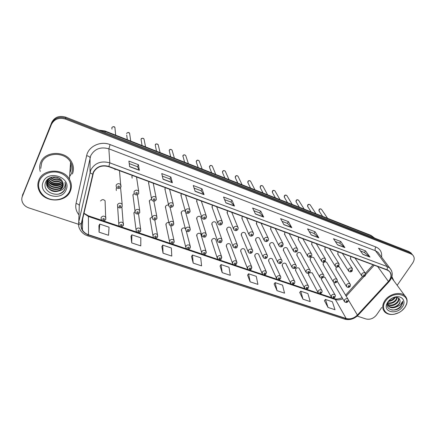<?xml version="1.0" encoding="UTF-8"?>
<svg xmlns="http://www.w3.org/2000/svg" width="436" height="436" viewBox="0 0 436 436"><rect width="100%" height="100%" fill="white"/><g stroke="black" fill="none" stroke-linecap="round" stroke-linejoin="round"><path stroke-width="0.65" d="M117.611 206.604L118.766 223.614M134.898 211.667L133.988 212.632L134.103 214.485L133.896 212.861L136.016 229.63M152.148 216.965L150.18 218.273L150.295 220.136L150.039 218.649L152.916 235.516M168.852 222.545C167.604 222.371 166.672 222.791 166.051 223.793L166.16 225.674L165.871 224.311L169.468 241.266M185.273 228.382C183.823 227.592 182.597 227.87 181.599 229.211L181.708 231.096L181.392 229.848L185.687 246.885M206.272 252.493L205.956 251.082L205.934 253.447C204.822 254.984 203.481 255.022 201.917 253.556L201.814 251.605C203.116 250.062 204.5 249.888 205.956 251.082L200.805 234.034C199.405 232.868 198.086 233.031 196.843 234.519L196.947 236.41L196.62 235.271L201.574 252.384M221.793 257.616L221.461 256.324L221.444 258.701C220.741 260.112 219.422 260.15 217.493 258.826L217.395 256.875C218.681 255.365 220.033 255.18 221.461 256.324L215.678 239.211C214.305 238.094 213.008 238.263 211.787 239.724L211.891 241.615L211.553 240.579L217.144 257.758M236.999 262.635L236.65 261.458L236.639 263.845C235.429 265.257 234.137 265.306 232.753 263.987L232.661 262.041C233.93 260.559 235.26 260.368 236.65 261.458L230.257 244.285C228.916 243.217 227.647 243.397 226.442 244.825L226.54 246.716L226.197 245.773L232.404 263.012M244.907 250.117L244.563 249.272C243.255 248.242 242.002 248.433 240.814 249.833L240.906 251.719L240.568 250.858L247.359 268.156M258.935 254.935L258.597 254.161C257.316 253.174 256.09 253.37 254.913 254.744L255 256.63L254.668 255.839L262.02 273.187M272.702 259.665L272.375 258.957C271.116 258.014 269.906 258.216 268.75 259.562L268.827 261.442L268.5 260.723L276.397 278.114M286.207 264.314L285.891 263.671C284.659 262.761 283.471 262.968 282.326 264.287L282.397 266.162L282.076 265.502L290.49 282.937M299.467 268.887L299.156 268.298C297.952 267.421 296.785 267.633 295.652 268.93L295.712 270.794L295.406 270.195L304.317 287.656M309.102 273.04L308.737 273.486L308.786 275.339L308.492 274.789L317.877 292.289M321.468 278.163L321.621 279.803L321.337 279.302L331.18 296.823M334.047 282.621L334.227 284.185L333.954 283.722L344.238 301.265M105.163 202.658L105.076 200.773C103.479 199.214 101.98 199.285 100.585 200.996M134.13 193.551L132.991 194.652L133.133 196.603L132.904 194.865L135.013 211.013M151.396 199.236L149.444 200.565L149.581 202.527L149.303 200.936L152.186 217.21M168.492 205.105C167.195 204.871 166.214 205.285 165.555 206.353L165.696 208.326L165.375 206.882L169.01 223.259M185.267 211.373C183.79 210.343 182.482 210.561 181.343 212.027L181.48 214.005L181.136 212.692L185.48 229.173M206.381 235.108L206.037 233.582L206.054 236.023C205.416 237.473 204.064 237.527 201.993 236.181L201.863 234.137C203.16 232.568 204.555 232.383 206.037 233.582L200.811 217.074C199.383 215.902 198.048 216.076 196.816 217.586L196.947 219.57L196.587 218.371L201.617 234.95M222.147 240.47L221.777 239.086L221.799 241.539C221.112 242.961 219.782 243.016 217.809 241.713L217.684 239.669C218.959 238.132 220.327 237.942 221.777 239.086L215.896 222.491C214.501 221.374 213.193 221.553 211.978 223.036L212.109 225.014L211.738 223.935L217.428 240.596M237.576 245.735L237.195 244.476L237.222 246.94C236.546 248.324 235.238 248.384 233.298 247.125L233.178 245.087C234.437 243.582 235.778 243.381 237.195 244.476L230.688 227.81C229.325 226.736 228.044 226.927 226.845 228.377L226.965 230.355L226.595 229.374L232.917 246.117M245.566 233.898L245.196 233.026C243.86 231.996 242.601 232.192 241.419 233.614L241.539 235.593L241.168 234.699L248.089 251.512M259.791 238.933L259.425 238.138C258.117 237.157 256.88 237.358 255.714 238.748L255.823 240.721L255.463 239.909L262.963 256.793M273.737 243.882L273.383 243.157C272.108 242.214 270.892 242.427 269.737 243.789L269.84 245.751L269.486 245.016L277.541 261.96M287.422 248.743L287.079 248.084C285.831 247.179 284.632 247.392 283.493 248.733L283.585 250.689L283.247 250.019L291.837 267.012M300.845 253.518L300.518 252.924C299.298 252.052 298.12 252.27 296.992 253.583L297.074 255.529L296.752 254.918L305.849 271.96M314.024 258.216L313.713 257.671C312.514 256.831 311.358 257.055 310.241 258.341L310.318 260.276L310.001 259.72L319.588 276.811M326.962 262.832L326.662 262.33C325.49 261.524 324.351 261.747 323.25 263.017L323.31 264.941L323.011 264.429L333.066 281.558M336.483 267.072L336.014 267.6L336.069 269.513L335.78 269.05L346.288 286.212M116.799 187.84L116.194 188.619L116.33 190.548L116.178 188.652M132.424 175.463L131.961 176.111L132.135 178.166L131.885 176.302M149.139 181.67L148.681 182.308L148.856 184.379L148.54 182.679L151.434 198.309M165.511 187.747L165.048 188.374L165.222 190.456L164.863 188.919L168.53 204.68M181.545 193.698L181.082 194.32L181.251 196.402L180.869 195.012L185.267 210.899M197.252 199.53L196.783 200.14L196.952 202.228L196.554 200.974L201.661 216.975M212.643 205.242L212.174 205.847L212.337 207.928L211.929 206.8L217.717 222.91M227.723 210.844L227.26 211.438L227.412 213.515L227.009 212.501L233.445 228.704M242.509 216.332L242.04 216.921L242.187 218.992L241.789 218.071L248.847 234.372M257.006 221.711L256.537 222.295L256.679 224.36L256.286 223.526L263.938 239.909M271.219 226.993L270.751 227.565L270.881 229.619L270.505 228.867L278.729 245.326M285.166 232.165L284.697 232.731L284.812 234.775L284.452 234.099L293.221 250.624M298.84 237.244L298.371 237.805L298.48 239.838L298.137 239.222L307.429 255.812M312.263 242.225L311.795 242.781L311.887 244.798L311.56 244.236L321.354 260.886M325.43 247.114L324.962 247.659L325.049 249.67L324.733 249.158L335.012 265.862M338.358 251.915L337.889 252.455L337.96 254.444L337.666 253.981L348.402 270.729M351.045 256.624L350.577 257.158L350.642 259.137L350.359 258.712L361.537 275.503M312.481 273.377L312.187 272.838L309.527 272.713M325.261 277.792L323.703 276.8M337.807 282.136L337.164 281.4M339.666 267.366L338.576 266.478M122.178 206.544L122.151 204.299L122.129 206.637C120.576 208.354 119.077 208.354 117.633 206.637L117.491 204.637C118.919 202.871 120.472 202.756 122.151 204.299L120.636 188.314L120.276 187.894M115.349 169.124L114.886 169.784M40.63 162.628C39.485 165.522 39.354 168.476 40.243 171.49C39.354 168.476 39.485 165.522 40.63 162.628C44.755 150.802 65.509 150.306 71.471 161.718C65.509 150.306 44.755 150.802 40.63 162.628M93.511 172.416C96.819 166.748 101.91 164.835 108.782 166.688L387.13 270.02L389.261 271.323C391.806 274.266 391.523 277.639 388.411 281.438L357.4 315.059C353.994 318.345 350.25 319.495 346.168 318.498L88.503 234.748C85.772 233.821 83.739 232.235 82.415 229.985C81.347 228.066 81.047 226.055 81.499 223.946L93.511 172.416M93.239 172.318L81.221 223.902C80.507 229.102 82.9 232.791 88.399 234.966L346.048 318.672C350.228 319.697 354.07 318.52 357.558 315.146L388.569 281.536C392.444 276.375 392.008 272.473 387.261 269.835L108.896 166.443C101.844 164.546 96.629 166.503 93.239 172.318M412.5 254.788L409.965 252.717L65.607 118.123C59.182 116.265 54.522 118.009 51.628 123.344L22.105 197.05L51.628 123.344C54.522 118.009 59.182 116.265 65.607 118.123L409.965 252.717L412.5 254.788M360.501 251.011L364.48 252.515L369.973 257.066L365.515 250.869L358.534 248.22L362.894 254.401L369.973 257.066M364.447 252.499L365.515 250.869M335.328 241.495L339.72 243.157L344.881 247.626L340.75 241.473L333.507 238.726L337.54 244.863L344.881 247.626M339.688 243.141L340.75 241.473M309.206 231.625L314.045 233.451L318.841 237.833L315.065 231.729L307.554 228.878L311.222 234.966L318.841 237.833M314.013 233.44L315.065 231.729M282.087 221.374L287.4 223.379L291.798 227.663L288.409 221.613L280.61 218.654L283.885 224.687L291.798 227.663M287.368 223.368L288.409 221.613M129.236 163.609L137.493 166.726L139.34 170.323L138.425 164.704L128.903 161.091L129.639 166.677L139.34 170.323M137.476 166.721L138.425 164.704M162.345 176.117L169.92 178.983L172.373 182.744L170.879 177.021L161.745 173.555L163.075 179.25L172.373 182.744M169.904 178.978L170.879 177.021M194.102 188.123L201.056 190.75L204.059 194.663L202.026 188.837L193.257 185.513L195.137 191.306L204.059 194.663M201.034 190.739L202.026 188.837M224.6 199.65L230.966 202.053L234.475 206.103L231.952 200.195L223.526 196.996L225.908 202.882L234.475 206.103M230.944 202.042L231.952 200.195M253.905 210.724L259.725 212.921L263.698 217.095L260.728 211.111L252.618 208.032L255.469 214L263.698 217.095M259.698 212.915L260.728 211.111M72.381 174.019C74.06 169.893 73.76 165.794 71.471 161.718C73.76 165.794 74.06 169.893 72.381 174.019M393.893 280.844L391.92 276.68L393.893 280.844M397.169 285.302L412.712 262.984C414.723 259.785 414.674 257.082 412.576 254.88L410.935 253.883L65.514 119.083C59.062 117.224 54.38 118.968 51.481 124.325L22.356 196.331C21.571 198.347 21.62 200.375 22.492 202.418C23.729 205.034 25.866 206.871 28.901 207.934L80.001 224.763M357.204 316.084L365.973 318.972C370.05 319.871 373.559 318.531 376.508 314.966L381.751 307.435M274.124 283.95L277.045 290.681L284.55 293.15L282.533 285.111L275.121 282.637L274.086 283.994M299.717 292.463L302.987 299.21L310.23 301.587L307.887 293.575L300.736 291.188L299.679 292.507M324.422 300.687L328.014 307.435L335.006 309.734L332.368 301.75L325.463 299.445L324.384 300.726M191.513 256.466L193.203 263.121L201.606 265.878L200.718 257.796L192.44 255.033L191.48 256.515M161.849 246.596L163.059 253.207L171.789 256.079L171.343 247.991L162.737 245.119L161.816 246.645M131.007 236.334L131.699 242.901L140.784 245.888L140.812 237.8L131.868 234.813L130.98 236.388M98.928 225.663L99.059 232.17L108.52 235.282L109.06 227.194L99.751 224.088L98.901 225.712M247.594 275.121L250.133 281.836L257.927 284.392L256.254 276.337L248.569 273.775L247.561 275.171M222.207 272.653L230.295 275.312L229.004 267.241L221.03 264.576L220.044 266.015L222.207 272.653L221.03 264.576M193.203 263.121L192.44 255.033M163.059 253.207L162.737 245.119M131.699 242.901L131.868 234.813M99.059 232.17L99.751 224.088M250.133 281.836L248.569 273.775M277.045 290.681L275.121 282.637M302.987 299.21L300.736 291.188M328.014 307.435L325.463 299.445M411.53 253.621L409.001 251.556L65.705 117.17C59.296 115.317 54.658 117.055 51.775 122.374L22.35 195.857M69.624 191.235C72.659 184.433 68.348 175.839 60.206 172.983C52.113 170.024 42.287 173.702 39.469 180.755C36.531 187.769 41.213 196.227 49.252 198.881C57.241 201.634 66.697 198.086 69.624 191.235M70.327 191.164C71.984 187.137 71.684 183.142 69.428 179.174C63.52 168.018 42.886 168.59 38.804 180.199C37.365 183.905 37.567 187.578 39.404 191.219C44.941 202.996 65.95 202.822 70.327 191.164M69.597 176.656L71.406 173.67C72.976 169.811 72.692 165.98 70.567 162.17C64.986 151.45 45.518 151.902 41.643 162.993L40.75 168.405M58.909 178.035C56.745 178.526 54.582 178.199 52.424 177.043M60.593 179.201C57.04 180.771 53.666 180.237 50.478 177.599M60.255 178.924C57.002 180.21 53.879 179.719 50.881 177.452M61.612 180.297C57.051 182.989 52.903 182.303 49.186 178.231M61.394 180.024C57.056 182.433 53.083 181.779 49.47 178.068M62.304 181.365C58.953 185.464 50.685 184.155 48.369 179.158L48.276 178.962M62.152 181.104C58.702 184.957 50.756 183.578 48.461 178.749M62.789 182.39C60.032 187.344 50.625 186.548 48.118 181.049L47.628 179.828M62.686 182.134C59.759 186.886 50.636 185.943 48.178 180.575L47.775 179.61M63.084 183.403L63.018 183.556C60.915 189.137 50.532 188.902 47.862 182.962L47.143 180.727M63.029 183.153C60.855 188.668 50.576 188.374 47.922 182.482L47.252 180.499L48.712 182.035M63.215 184.406L62.855 185.491C60.735 191.099 50.287 190.864 47.6 184.897L46.799 181.659M63.198 184.155L62.893 185.006C60.784 190.603 50.347 190.374 47.666 184.412L46.87 181.425M59.067 190.897L62.702 187.229C63.503 185.251 63.367 183.289 62.294 181.343L62.19 181.169C59.187 175.267 48.303 175.713 45.84 181.823C40.755 192.287 60.043 199.356 64.757 189.622L64.991 189.126C65.912 186.908 65.896 184.657 64.942 182.373C65.449 184.466 65.078 186.395 63.825 188.156C62.746 189.622 61.16 190.532 59.067 190.897L58.844 190.995C53.96 192.418 50.124 191.039 47.333 186.859C46.38 184.853 46.281 182.897 47.039 180.973L48.592 178.613M63.204 185.18L62.73 186.957C60.599 192.581 50.102 192.358 47.399 186.363L46.636 182.373M43.175 182.041C37.474 194.576 61.285 202.598 66.032 189.992C72.114 177.686 47.993 169.043 43.175 182.041M65.656 186.385C65.253 189.873 63.127 192.358 59.291 193.835M62.915 182.744L62.168 183.229M61.056 183.79C57.094 185.36 53.208 184.869 49.393 182.319M48.303 181.392L47.339 180.33M62.969 182.924L61.694 183.714M60.048 184.395C56.816 185.393 53.579 184.995 50.336 183.213M404.657 307.702L406.205 304.813C410.974 293.733 392.509 290.202 385.549 301.058C380.268 308.181 385.816 316.051 394.466 314.143C398.695 313.25 402.09 311.102 404.657 307.702M401.72 310.781L404.853 307.516L406.472 304.492C407.665 301.02 407.148 298.131 404.919 295.837C400.493 291.172 389.283 293.793 384.868 300.562C382.056 305.009 382.018 308.802 384.748 311.947C387.059 314.138 390.209 314.906 394.199 314.247L398.836 312.645M392.433 278.86L391.621 277.601M395.316 297.33L394.651 298.338C393.059 300.181 391.021 301.205 388.525 301.401M394.776 297.107L394.286 297.815C392.95 299.412 391.179 300.409 388.967 300.796M397.376 297.537L396.133 300.431C393.73 303.042 390.896 303.957 387.631 303.189M396.951 297.428L395.763 299.908C393.555 302.339 390.89 303.303 387.773 302.807M398.651 298.159C399.158 299.554 398.82 301.014 397.632 302.551C394.466 305.75 391.13 306.41 387.615 304.535M398.395 297.99C398.706 299.309 398.324 300.655 397.256 302.017C394.269 305.091 391.027 305.821 387.533 304.203M388.253 305.734L388.618 306.274C390.411 307.86 392.678 308.198 395.414 307.287L398.978 304.448C400.003 302.944 400.313 301.489 399.916 300.088C400.232 301.418 399.85 302.775 398.766 304.154C395.25 307.576 391.746 308.105 388.253 305.734L387.996 305.445M388.618 306.274L387.5 302.475M399.916 300.088C399.18 297.837 397.272 296.976 394.193 297.499C391.91 298.071 390.062 299.314 388.65 301.222L387.844 302.644C384.405 310.023 395.975 312.857 401.038 306.508L402.733 301.271L400.123 305.276L395.599 307.211M387.887 301.875L386.906 303.641C382.884 312.285 397 315.157 402.379 306.911C406.565 301.456 402.123 295.172 395.19 297.003C392.133 297.783 389.697 299.407 387.887 301.875M402.733 301.271C403.376 305.565 397.016 310.661 391.751 310.018M78.987 214.855C76.191 211.455 75.199 207.672 76.022 203.519L86.639 155.674C88.377 146.398 100.569 140.626 110.09 144.594L375.859 246.978C375.004 248.444 374.867 249.697 375.445 250.738L108.869 148.818C100.7 146.545 94.661 148.807 90.743 155.608L79.287 205.618L79.161 209.411M375.859 246.978C380.252 248.923 382.165 252.302 381.598 257.12M379.407 254.199L377.996 252.313L375.445 250.738L387.261 266.587L389.882 268.189L391.572 270.658M88.399 234.966L87.625 235.794C84.083 234.579 81.494 232.426 79.87 229.331C78.573 226.96 78.202 224.469 78.758 221.87L90.764 169.991C94.885 162.911 101.228 160.535 109.801 162.857L108.896 166.443M92.639 174.106C91.01 173.55 90.143 172.901 90.039 172.171L90.05 157.701C89.843 156.851 88.71 156.175 86.639 155.674M346.048 318.672L344.625 319.119L87.658 235.805M357.558 315.146L358.239 315.054M76.022 203.519C78.028 203.966 79.112 204.669 79.287 205.618L78.758 221.87C78.829 222.687 79.652 223.363 81.221 223.902M388.569 281.536L389.179 281.531M387.261 269.835L387.261 266.587L109.801 162.857L108.869 148.818L110.09 144.594M410.935 253.883L409.001 251.556M65.514 119.083L65.705 117.17M51.481 124.325L51.775 122.374M22.356 196.331L22.846 193.944M346.168 318.498L335.377 299.51C337.726 300.235 340.189 299.984 342.772 298.769M357.4 315.059L348.342 299.903M388.411 281.438L377.636 266.494M346.206 296.175L363.935 276.577M365.722 274.598L374.208 265.224M83.903 213.477L88.59 216.545L335.377 299.51L334.303 298.589M88.503 234.748L88.388 215.82L102.144 220.453M345.808 295.515L346.004 294.763L362.539 276.462M263.578 216.915L255.392 213.836M234.366 205.928L225.843 202.718M203.966 194.489L195.088 191.148M172.302 182.58L163.037 179.092M139.291 170.16L129.623 166.519M291.662 227.483L283.792 224.518M318.689 237.647L311.119 234.802M344.713 247.441L337.431 244.7M369.793 256.875L362.774 254.232M374.813 238.17L371.772 235.996L105.12 131.427L99.555 130.424M105.185 132.626L104.956 130.974L370.867 235.32M374.649 238.105L370.976 235.364L372.84 237.402M115.06 128.936L114.924 127.492C113.796 126.407 112.766 126.467 111.839 127.683L111.959 129.138M119.486 170.661L120.865 187.169C119.42 188.913 117.905 188.935 116.319 187.224L116.14 185.109C117.562 183.311 119.132 183.191 120.848 184.744L121.034 186.881M117.84 186.455C117.949 187.589 118.494 187.785 119.475 187.044C119.366 185.91 118.821 185.714 117.84 186.455M120.772 206.55C120.668 205.449 120.129 205.263 119.164 205.988C119.273 207.084 119.807 207.269 120.772 206.55M105.076 200.773L105.746 219.51C104.057 221.248 102.547 221.221 101.207 219.422L101.098 217.548C102.569 215.771 104.139 215.684 105.817 217.292L105.768 219.466M104.357 219.455C104.237 218.376 103.697 218.196 102.743 218.91C102.863 219.989 103.397 220.169 104.357 219.455M136.533 176.989L138.653 191.164L138.681 193.622C137.264 195.301 135.781 195.333 134.239 193.72L134.059 191.589C135.449 189.834 136.98 189.693 138.653 191.164L138.762 193.47M135.765 192.925C135.852 194.042 136.386 194.233 137.362 193.502C137.269 192.39 136.741 192.194 135.765 192.925M129.786 134.61L129.59 133.291C128.484 132.255 127.476 132.331 126.571 133.52M144.229 140.185L143.994 138.986C142.91 137.999 141.918 138.087 141.03 139.248L142.06 145.537M153.221 183.185L156.077 197.454L156.11 199.933C154.731 201.563 153.281 201.606 151.761 200.064L151.581 197.922C152.943 196.211 154.442 196.058 156.077 197.454L156.273 199.59M153.292 199.257C153.363 200.353 153.886 200.538 154.856 199.819C154.78 198.723 154.262 198.533 153.292 199.257M158.404 145.668L158.137 144.578C157.074 143.64 156.104 143.738 155.232 144.877L156.502 151.199M169.571 189.257L173.119 203.607L173.163 206.103C171.784 207.683 170.362 207.732 168.901 206.266L168.721 204.119C170.062 202.451 171.528 202.277 173.119 203.607L173.386 205.579M170.438 205.443C170.492 206.522 171.005 206.708 171.964 205.999C171.909 204.92 171.403 204.735 170.438 205.443M172.324 151.063L172.035 150.077C170.994 149.183 170.04 149.286 169.184 150.404L170.678 156.764M185.589 195.203L189.796 209.629L189.845 212.147C188.521 213.673 187.131 213.738 185.665 212.332L185.496 210.179C186.81 208.55 188.243 208.37 189.796 209.629L190.123 211.438M187.213 211.504C187.251 212.561 187.753 212.741 188.706 212.043C188.668 210.98 188.172 210.801 187.213 211.504M137.4 194.75L139.656 210.403L139.645 212.768C138.147 214.43 136.681 214.441 135.247 212.812L135.106 210.795C136.506 209.073 138.021 208.942 139.656 210.403L139.776 212.506M138.354 212.686C138.267 211.607 137.743 211.427 136.784 212.141C136.871 213.215 137.394 213.4 138.354 212.686M153.892 201.225L156.791 216.381L156.786 218.774C155.281 220.376 153.848 220.403 152.48 218.85L152.338 216.823C153.706 215.139 155.189 214.992 156.791 216.381L156.982 218.338M155.554 218.692C155.489 217.629 154.976 217.455 154.017 218.158C154.088 219.221 154.6 219.395 155.554 218.692M170.018 207.198L173.555 222.235L173.555 224.649C172.454 226.295 171.048 226.333 169.337 224.753L169.201 222.714C170.541 221.074 171.997 220.916 173.555 222.235L173.811 224.044M172.389 224.573C172.334 223.526 171.833 223.352 170.885 224.044C170.939 225.09 171.441 225.265 172.389 224.573M69.858 172.776L70.18 172.084C71.291 169.424 71.379 166.694 70.452 163.892M185.981 156.371L185.687 155.483C184.668 154.627 183.73 154.742 182.891 155.832L184.597 162.225M201.285 201.029L206.124 215.531L206.174 218.055C204.904 219.548 203.536 219.613 202.075 218.267L201.912 216.114C203.203 214.523 204.604 214.327 206.124 215.531L206.495 217.177M203.628 217.428C203.656 218.474 204.141 218.649 205.094 217.956C205.067 216.91 204.582 216.736 203.628 217.428M199.405 161.598L199.105 160.797C198.102 159.974 197.186 160.099 196.358 161.162L196.489 162.666L198.266 167.593M216.665 206.74L222.104 221.308L222.164 223.842C220.938 225.292 219.591 225.368 218.136 224.071L217.978 221.924C219.248 220.365 220.627 220.164 222.104 221.308L222.507 222.801M219.7 223.232C219.711 224.257 220.185 224.431 221.134 223.75C221.123 222.72 220.643 222.545 219.7 223.232M212.588 166.743L212.288 166.018C211.307 165.228 210.408 165.358 209.591 166.405L209.721 167.909L211.694 172.858M231.745 212.337L237.756 226.971C238.269 227.527 238.29 228.371 237.822 229.51C236.585 230.911 235.266 230.993 233.86 229.756L233.707 227.608C234.966 226.088 236.312 225.875 237.756 226.971L238.176 228.317M235.435 228.911C235.429 229.925 235.898 230.094 236.835 229.418C236.841 228.404 236.372 228.235 235.435 228.911M185.616 212.267L189.971 227.968L189.976 230.399C188.946 231.996 187.567 232.039 185.84 230.53L185.703 228.486C187.022 226.884 188.445 226.709 189.971 227.968L190.27 229.63M188.864 230.322C188.826 229.292 188.336 229.123 187.393 229.81C187.431 230.84 187.921 231.009 188.864 230.322M204.996 235.958C204.969 234.944 204.489 234.775 203.552 235.451C203.579 236.465 204.059 236.634 204.996 235.958M220.79 241.468C220.78 240.47 220.311 240.307 219.373 240.977C219.384 241.975 219.858 242.138 220.79 241.468M225.543 171.811L225.249 171.152C224.284 170.394 223.401 170.53 222.594 171.555L222.72 173.059L224.883 178.035M246.525 217.82L253.087 232.519C253.61 233.053 253.632 233.903 253.153 235.059C251.964 236.421 250.667 236.503 249.256 235.315L249.114 233.178C250.351 231.69 251.676 231.467 253.087 232.519L253.512 233.729M250.842 234.475C250.825 235.473 251.283 235.636 252.215 234.971C252.237 233.974 251.774 233.805 250.842 234.475M238.274 176.798L237.991 176.199C237.042 175.474 236.176 175.615 235.375 176.624L235.5 178.122L237.843 183.12M261.017 223.205L268.107 237.952C268.62 239.124 268.641 239.974 268.178 240.492C266.952 241.838 265.671 241.931 264.336 240.765L264.211 238.634C265.431 237.173 266.728 236.95 268.107 237.952L268.532 239.042M265.933 239.92C265.906 240.906 266.352 241.064 267.279 240.41C267.312 239.424 266.865 239.266 265.933 239.92M250.793 181.703L250.515 181.163C249.588 180.466 248.733 180.613 247.948 181.599L248.068 183.093L250.586 188.123M275.23 228.48L282.822 243.277L282.893 245.817C281.765 247.174 280.506 247.267 279.111 246.095L278.996 243.98C280.201 242.552 281.476 242.318 282.822 243.277L283.242 244.258M280.719 245.261C280.68 246.231 281.116 246.389 282.043 245.735C282.087 244.77 281.645 244.612 280.719 245.261M263.099 186.537L262.832 186.047C261.927 185.376 261.082 185.523 260.303 186.494L260.417 187.987L263.104 193.034M289.172 233.652L297.248 248.504C297.832 249.594 297.853 250.438 297.319 251.038C296.213 252.362 294.97 252.455 293.592 251.321L293.483 249.218C294.676 247.817 295.93 247.577 297.248 248.504L297.657 249.376M295.21 250.493C295.156 251.447 295.586 251.599 296.502 250.962C296.562 250.008 296.131 249.85 295.21 250.493M275.203 191.295L274.947 190.854C274.053 190.2 273.225 190.352 272.456 191.311L272.565 192.794L275.416 197.862M302.846 238.732L311.386 253.621C311.974 254.684 312.002 255.529 311.462 256.155C310.307 257.447 309.08 257.545 307.783 256.444L307.685 254.352C308.868 252.978 310.1 252.733 311.386 253.621L311.778 254.406M309.413 255.621C309.347 256.559 309.767 256.711 310.683 256.079C310.748 255.136 310.323 254.984 309.413 255.621M236.258 246.869C236.263 245.888 235.8 245.73 234.873 246.389C234.873 247.37 235.331 247.534 236.258 246.869M245.196 233.026L252.302 249.763C252.793 250.297 252.804 251.114 252.33 252.226C251.152 253.621 249.861 253.692 248.471 252.428L248.357 250.395C249.605 248.923 250.918 248.716 252.302 249.763L252.689 250.902M251.414 252.161C251.43 251.196 250.978 251.038 250.057 251.692C250.041 252.657 250.493 252.815 251.414 252.161M259.425 238.138L267.105 254.94C267.606 255.463 267.617 256.286 267.137 257.409C265.982 258.777 264.717 258.848 263.333 257.622L263.235 255.594C264.461 254.155 265.753 253.937 267.105 254.94L267.497 255.976M266.26 257.349C266.292 256.395 265.846 256.237 264.93 256.886C264.903 257.84 265.344 257.992 266.26 257.349M273.383 243.157L281.618 260.02C282.125 260.532 282.136 261.355 281.651 262.488C280.517 263.824 279.269 263.9 277.901 262.712L277.814 260.69C279.024 259.284 280.293 259.06 281.618 260.02L281.999 260.951M280.811 262.428C280.855 261.491 280.419 261.338 279.509 261.976C279.471 262.913 279.907 263.066 280.811 262.428M287.079 248.084L295.842 265.001C296.355 265.48 296.366 266.303 295.88 267.464C294.703 268.767 293.472 268.849 292.18 267.699L292.104 265.688C293.303 264.303 294.545 264.074 295.842 265.001L296.218 265.84M295.079 267.41C295.134 266.483 294.709 266.336 293.804 266.963C293.75 267.889 294.175 268.036 295.079 267.41M287.106 195.982L286.866 195.573C285.989 194.952 285.171 195.105 284.408 196.042L284.512 197.519L287.515 202.615M316.269 243.713L325.251 258.641L325.327 261.169C324.204 262.434 322.994 262.532 321.692 261.464L321.61 259.387C322.776 258.036 323.992 257.79 325.251 258.641L325.627 259.349M323.338 260.646C323.256 261.573 323.67 261.72 324.58 261.093C324.657 260.167 324.242 260.02 323.338 260.646M298.818 200.593L298.584 200.222C297.728 199.617 296.921 199.781 296.164 200.702L296.262 202.173L299.418 207.285M329.436 248.602L338.843 263.567L338.919 266.085C337.835 267.328 336.641 267.426 335.333 266.38L335.262 264.32C336.418 262.995 337.611 262.745 338.843 263.567L339.203 264.205M336.984 265.573C336.897 266.489 337.306 266.636 338.205 266.015C338.292 265.099 337.889 264.957 336.984 265.573M310.339 205.138L310.121 204.8C309.277 204.212 308.481 204.375 307.734 205.285L307.827 206.746L311.119 211.874M342.364 253.403L352.174 268.396L352.255 270.909C351.171 272.124 349.988 272.222 348.707 271.208L348.653 269.159C349.797 267.862 350.969 267.606 352.174 268.396L352.517 268.968M350.375 270.407C350.277 271.306 350.675 271.454 351.569 270.838C351.672 269.939 351.269 269.797 350.375 270.407M321.675 209.607L321.468 209.302C320.64 208.735 319.855 208.899 319.114 209.792L319.201 211.247L322.635 216.392M355.057 258.112L365.254 273.138L365.335 275.639C364.283 276.833 363.117 276.931 361.826 275.939L361.787 273.906C362.921 272.631 364.076 272.375 365.254 273.138L365.575 273.655M363.51 275.149C363.401 276.037 363.793 276.179 364.681 275.574C364.79 274.685 364.398 274.544 363.51 275.149M300.518 252.924L309.789 269.884C310.307 270.358 310.323 271.181 309.833 272.347C308.688 273.623 307.473 273.704 306.181 272.587L306.116 270.587C307.298 269.23 308.525 268.996 309.789 269.884L310.154 270.647M309.064 272.293C309.129 271.377 308.71 271.236 307.811 271.857C307.751 272.767 308.165 272.914 309.064 272.293M313.713 257.671L323.468 274.675C323.992 275.143 324.008 275.966 323.512 277.132C322.406 278.386 321.207 278.468 319.91 277.378L319.855 275.389C321.027 274.059 322.231 273.824 323.468 274.675L323.817 275.361M322.776 277.083C322.853 276.179 322.444 276.037 321.55 276.653C321.479 277.552 321.888 277.694 322.776 277.083M326.662 262.33L336.886 279.378C337.415 279.819 337.431 280.637 336.93 281.83C335.834 283.057 334.646 283.138 333.371 282.076L333.327 280.103C334.488 278.795 335.671 278.555 336.886 279.378L337.224 279.999M336.232 281.776C336.314 280.888 335.916 280.751 335.028 281.356C334.941 282.245 335.344 282.386 336.232 281.776M339.382 266.908L350.048 283.989C350.582 284.43 350.599 285.242 350.097 286.436C349.056 287.64 347.884 287.722 346.582 286.686L346.549 284.724C347.694 283.444 348.865 283.198 350.048 283.989L350.37 284.555M349.427 286.387C349.519 285.509 349.127 285.373 348.244 285.972C348.151 286.85 348.544 286.986 349.427 286.387M121.895 206.986L123.35 225.472C121.688 227.156 120.211 227.145 118.908 225.434L118.799 223.537C120.232 221.799 121.769 221.695 123.41 223.216L123.453 225.27M122.026 225.423C121.922 224.36 121.399 224.18 120.445 224.889C120.549 225.952 121.077 226.126 122.026 225.423M138.501 213.814L140.626 229.025L140.577 231.309C138.97 232.938 137.52 232.933 136.228 231.303L136.119 229.391C137.52 227.696 139.024 227.576 140.626 229.025L140.746 230.949M139.313 231.26C139.231 230.213 138.713 230.039 137.771 230.737C137.858 231.783 138.37 231.957 139.313 231.26M154.785 220.022L157.478 234.71L157.434 237.02C157.494 237.958 154.191 239.053 153.178 237.053L153.069 235.124C154.442 233.467 155.914 233.331 157.478 234.71L157.663 236.503M156.235 236.971C156.17 235.947 155.663 235.772 154.726 236.465C154.791 237.489 155.298 237.658 156.235 236.971M170.716 225.794L173.975 240.28L173.942 242.612C172.792 244.253 171.403 244.269 169.768 242.672L169.659 240.732C171.01 239.119 172.449 238.966 173.975 240.28L174.215 241.942M172.798 242.563C172.749 241.555 172.253 241.386 171.321 242.067C171.375 243.075 171.866 243.244 172.798 242.563M186.237 231.009L190.129 245.735L190.107 248.089C188.984 249.67 187.622 249.697 186.009 248.171L185.905 246.226C187.229 244.65 188.641 244.482 190.129 245.735L190.412 247.272M189.017 248.04C188.979 247.043 188.494 246.88 187.567 247.55C187.605 248.547 188.09 248.711 189.017 248.04M204.898 253.403C204.876 252.422 204.402 252.264 203.476 252.924C203.503 253.905 203.977 254.068 204.898 253.403M220.453 258.657C220.447 257.687 219.984 257.534 219.063 258.188C219.074 259.153 219.537 259.311 220.453 258.657M235.696 263.802C235.702 262.848 235.244 262.695 234.334 263.344C234.328 264.298 234.786 264.45 235.696 263.802M244.563 249.272L251.539 266.494L251.534 268.887C250.351 270.266 249.076 270.32 247.708 269.039L247.626 267.099C248.874 265.649 250.177 265.448 251.539 266.494L251.894 267.568M250.629 268.849C250.645 267.906 250.204 267.759 249.294 268.396C249.278 269.334 249.724 269.486 250.629 268.849M258.597 254.161L266.129 271.432L266.134 273.83C264.974 275.176 263.72 275.23 262.363 273.993L262.287 272.059C263.518 270.636 264.799 270.429 266.129 271.432L266.489 272.407M265.268 273.792C265.301 272.865 264.865 272.718 263.96 273.345C263.933 274.271 264.369 274.418 265.268 273.792M272.375 258.957L280.441 276.277C280.92 276.778 280.92 277.574 280.446 278.675C279.242 279.988 278.005 280.043 276.729 278.849L276.664 276.92C277.879 275.525 279.138 275.312 280.441 276.277L280.795 277.165M279.623 278.637C279.661 277.721 279.236 277.579 278.337 278.201C278.299 279.111 278.724 279.258 279.623 278.637M285.891 263.671L294.474 281.024C294.959 281.52 294.965 282.321 294.48 283.422C293.319 284.708 292.098 284.773 290.817 283.607L290.763 281.683C291.962 280.321 293.199 280.103 294.474 281.024L294.818 281.83M293.695 283.384C293.744 282.484 293.324 282.343 292.436 282.959C292.382 283.858 292.801 284 293.695 283.384M299.156 268.298L308.236 285.684C308.732 286.174 308.732 286.975 308.247 288.082C307.124 289.346 305.914 289.406 304.628 288.272L304.584 286.359C305.772 285.019 306.988 284.795 308.236 285.684L308.574 286.419M307.494 288.043C307.554 287.161 307.146 287.019 306.257 287.629C306.197 288.518 306.606 288.654 307.494 288.043M312.187 272.838L321.735 290.256C322.237 290.719 322.242 291.515 321.752 292.654C320.629 293.886 319.441 293.951 318.182 292.85L318.144 290.943C319.321 289.629 320.515 289.4 321.735 290.256L322.062 290.921M321.027 292.616C321.103 291.744 320.7 291.608 319.817 292.207C319.746 293.085 320.149 293.221 321.027 292.616M324.978 277.301L334.984 294.747C335.486 295.205 335.491 296 335.001 297.134C333.938 298.349 332.761 298.415 331.474 297.336L331.447 295.445C332.613 294.153 333.791 293.918 334.984 294.747L335.3 295.352M334.308 297.101C334.39 296.24 333.998 296.104 333.12 296.698C333.039 297.565 333.436 297.695 334.308 297.101M337.54 281.683L347.983 299.151C348.495 299.603 348.5 300.399 348.004 301.538C346.974 302.726 345.813 302.791 344.516 301.739L344.505 299.859C345.655 298.589 346.811 298.355 347.983 299.151L348.282 299.701M347.339 301.499C347.432 300.649 347.045 300.518 346.173 301.107C346.08 301.957 346.473 302.088 347.339 301.499M379.5 254.319L389.882 268.189C393.288 272.391 393.016 276.882 389.07 281.656L358.092 315.212C354.146 319.054 349.688 320.362 344.713 319.147M412.576 254.88L410.636 252.548M82.415 229.985L82.655 218.932M83.963 213.226L88.388 215.82M103.174 220.796L119.807 226.398M120.816 226.736L137.089 232.214M138.081 232.546L154.001 237.903M154.976 238.236L170.558 243.479M171.517 243.8L186.766 248.934M187.714 249.25L202.642 254.275M203.574 254.591L218.191 259.513M219.112 259.823L233.424 264.636M234.339 264.946L248.357 269.666M249.256 269.966L262.99 274.587M263.884 274.887L277.334 279.416M278.217 279.716L291.401 284.152M292.278 284.446L305.2 288.796M306.067 289.09L318.732 293.352M319.593 293.641L332.009 297.821M332.864 298.11L334.434 298.638C336.33 299.358 338.897 299.042 342.14 297.684M365.395 273.301L373.074 264.805M98.656 130.07L104.956 130.974M112.014 127.383C113.376 126.38 114.346 126.413 114.924 127.492L115.654 135.176M126.696 134.991L127.35 139.76M126.669 133.329C127.999 132.233 128.969 132.217 129.59 133.291L130.751 141.095M141.117 139.073C140.953 138.425 143.231 137.689 143.994 138.986L145.564 146.91M155.314 144.692C155.527 143.738 156.464 143.7 158.137 144.578L160.116 152.622M169.261 150.213C169.893 149.172 170.814 149.128 172.035 150.077L174.4 158.224M70.567 162.17L69.428 179.174M48.418 178.793L48.369 179.158M48.178 180.575L48.118 181.049M47.922 182.482L47.862 182.962M47.666 184.412L47.6 184.897M47.399 186.363L47.333 186.859M406.205 304.813L406.472 304.492M391.583 277.705L404.919 295.837M387.844 302.644L386.906 303.641M394.193 297.499L395.19 297.003M182.782 156.11L182.88 155.794M182.962 155.63C183.589 154.627 184.499 154.578 185.687 155.483L188.428 163.729M196.222 161.554L196.342 161.113M196.418 160.96C197.067 159.974 197.96 159.925 199.105 160.797L202.206 169.135M209.433 166.901L209.569 166.339M209.645 166.192C210.277 165.233 211.16 165.179 212.288 166.018L215.744 174.449M222.425 172.144L222.573 171.479M222.643 171.337C223.276 170.4 224.142 170.34 225.249 171.152L229.042 179.67M235.2 177.294L235.347 176.531M235.418 176.395C236.04 175.479 236.895 175.414 237.991 176.199L242.111 184.793M247.768 182.352L247.91 181.496M247.98 181.365C248.596 180.477 249.441 180.411 250.515 181.163L254.956 189.834M260.123 187.317L260.265 186.374M260.33 186.254C260.788 185.382 261.622 185.311 262.832 186.047L267.579 194.788M272.277 192.189L272.413 191.175M272.478 191.061C272.914 190.216 273.737 190.145 274.947 190.854L279.988 199.661M284.234 196.979L284.359 195.9M284.419 195.786C284.915 194.925 285.727 194.859 286.866 195.573L292.191 204.446M296 201.683L296.109 200.544M296.169 200.44C296.644 199.601 297.45 199.53 298.584 200.222L304.186 209.155M307.571 206.304L307.669 205.116M307.729 205.013C308.203 204.195 308.999 204.124 310.121 204.8L315.986 213.787M318.956 210.844L319.043 209.612M319.098 209.514C319.561 208.719 320.351 208.648 321.468 209.302L327.594 218.338"/></g></svg>
